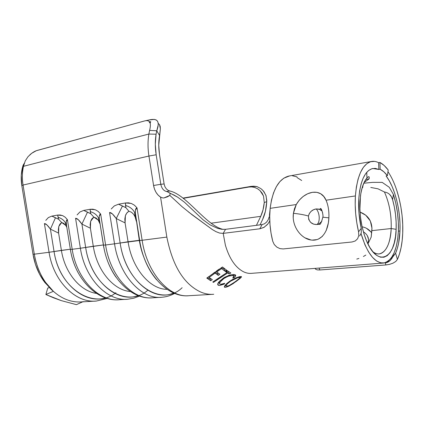 <?xml version="1.0" encoding="UTF-8"?>
<svg xmlns="http://www.w3.org/2000/svg" width="424" height="424" viewBox="0 0 424 424"><rect width="100%" height="100%" fill="white"/><g stroke="black" fill="none" stroke-linecap="round" stroke-linejoin="round"><path stroke-width="0.64" d="M115.916 292.687C94.849 310.145 59.492 289.603 54.06 251.549L50.43 229.146C47.742 225.324 45.734 223.469 44.409 223.586L49.062 252.28L34.312 254.183C37.084 269.669 43.444 282.039 53.392 291.299C58.03 295.464 62.975 298.432 68.237 300.197C72.7 301.671 77.142 302.238 81.562 301.899L96.391 301.04C76.028 303.367 53.424 281.568 49.062 252.28L61.401 250.383C64.824 272.939 80.401 291.251 96.476 293.413C80.401 291.251 64.824 272.939 61.401 250.383L58.613 233.11L61.401 250.383L70.305 249.227L54.06 251.549L50.43 229.146L46.905 224.874L44.409 223.586L49.062 252.28L34.312 254.183L23.055 185.049L148.935 156.037L156.17 154.776C155.062 147.573 155.03 140.715 156.08 134.207L148.872 134.053C147.727 141.007 147.748 148.336 148.935 156.037C147.748 148.336 147.727 141.007 148.872 134.053L23.506 166.303C22.17 172.287 22.016 178.536 23.055 185.049L148.935 156.037L153.573 185.489L154.479 189.083L156.016 192.342L158.083 195.077L160.558 197.112L166.839 237.085C172.589 265.938 183.926 284.276 200.838 292.099C205.205 293.917 209.504 294.643 213.738 294.267M389.635 194.42L391.431 196.816L392.608 199.736C395.311 209.467 396.488 219.33 396.138 229.326L391.193 228.525C390.25 243.614 386.312 252.068 379.374 253.891C377.238 254.14 375.044 253.404 372.797 251.676C382.051 259.175 390.599 247.314 391.193 228.525L396.138 229.326C395.714 258.645 377.604 268.328 366.405 240.594C361.513 228.34 359.377 215.154 360.002 201.04L360.813 193.678L362.292 187.228L364.37 181.928L366.956 177.958L366.723 172.329L366.956 177.958L368.096 176.882M367.926 243.938L371.191 237.09L371.853 230.651L391.193 228.525C391.575 215.18 389.327 203.006 384.451 192.003L384.69 192.04M365.732 215.201L360.05 212.095C367.497 214.899 371.461 220.242 371.943 228.123L370.343 220.968L365.732 215.201M371.191 237.09L371.943 228.123L371.853 230.651L391.193 228.525C391.575 215.18 389.327 203.006 384.451 192.003C388.644 192.671 391.363 195.247 392.608 199.736L394.336 206.939L395.523 214.433L396.127 221.975L396.138 229.326L395.513 236.444L394.262 242.867L392.417 248.358L390.032 252.699L387.181 255.709L383.953 257.236L380.471 257.183L376.862 255.508L373.268 252.232L369.845 247.462L366.728 241.357L364.073 234.165L361.99 226.183L360.58 217.751L359.912 209.244L360.49 195.83C361.624 187.678 363.776 181.721 366.956 177.958C368.838 175.944 369.548 176.273 369.087 178.928L364.084 182.511L369.087 178.928L369.161 176.983M377.996 188.818L384.451 192.003L377.996 188.818L370.772 187.45M251.549 273.342C248.872 273.597 246.159 273.056 243.413 271.72C235.399 267.475 229.395 258.64 225.393 245.22L223.183 233.38L225.393 245.22C229.395 258.64 235.399 267.475 243.413 271.72C246.196 273.072 248.936 273.607 251.644 273.332L383.052 263.081M269.781 220.931L267.957 223.851L264.242 227.227L259.838 228.785L223.183 233.37L219.595 233.068L215.943 231.642L212.392 229.591L192.019 214.714L182.145 206.753L169.833 195.406L163.934 197.95L162.758 197.934L160.558 197.112L166.839 237.085L142.135 240.27L137.01 207.855L135.463 210.039L135.351 213.182L139.305 240.297L128.069 241.749C132.039 268.577 150.133 289.486 167.029 289.311C150.133 289.486 132.039 268.577 128.069 241.749L125.08 222.902L124.831 219.001L125.414 215.657L126.792 213.028L128.923 211.232L131.514 212.249L133.671 214.316L131.525 212.254L128.923 211.232L127.322 212.435L125.907 214.443L125.414 215.657L125.08 222.902L128.069 241.749L120.146 243.01L116.255 218.561L125.08 222.902L116.255 218.561L112.402 213.903L109.551 212.519L114.544 243.832L105.597 244.987L100.652 214.035L99.296 216.097L99.248 218.593L103.408 245.173C105.459 257.432 109.636 268.074 115.948 277.121M398.375 231.08C397.272 250.091 392.359 260.739 383.646 263.034C374.657 263.145 367.115 253.319 361.015 233.555L365.011 244.987L368.573 251.925L372.489 257.331L376.586 261.009L380.694 262.859L384.648 262.859L388.299 261.067L391.522 257.607L394.203 252.651L396.276 246.408L397.68 239.131L398.375 231.08L398.316 221.885L397.442 212.477L395.788 203.207L393.403 194.425C397.124 206.281 398.777 218.498 398.375 231.08M29.892 154.76C32.531 152.481 34.975 151.034 37.227 150.419L144.865 120.872C147.07 120.384 148.633 120.708 149.555 121.842L150.732 121.683L150.176 123.188C150.562 124.948 150.372 127.348 149.614 130.396C150.372 127.348 150.562 124.948 150.176 123.188L149.195 122.144L149.555 121.842C148.532 120.596 146.741 120.331 144.187 121.041L36.294 150.721L31.758 153.244L28.053 156.636L25.249 160.871L23.506 166.303L148.872 134.053L149.614 130.396L156.758 130.783L156.08 134.207L155.311 144.229L156.17 154.776L160.807 184.292L164.114 183.963L159.509 154.606L158.746 145.241L160.362 128.832L160.187 126.357L159.504 124.571L158.258 123.469M225.329 287.35L224.307 286.947L225.701 284.562M226.602 283.677L229.956 281.07L234.011 278.727L238.579 276.941L241.378 276.528M241.245 277.333L232.993 283.72L228.843 286.142L225.955 287.255M217.788 284.785L218.01 283.179L219.547 281.181L224.662 277.248L230.624 274.837L233.873 274.503L235.521 275.022L235.596 276.019L235.018 276.782L234.191 277.577L232.776 278.001L233.9 276.093L232.384 275.446L228.478 276.172L224.953 277.826L221.98 279.925L219.505 283.052L219.712 284.043L220.491 284.371L224.715 283.306L224.254 284.096L219.664 285.485L218.042 285.082M212.843 281.96L226.978 272.547L225.409 271.487L227.11 270.544L230.884 273.008L229.172 273.904L227.662 272.987L213.468 282.384L212.79 281.997L213.468 282.384L213.219 281.7L213.468 282.384M206.774 278.091L210.717 280.741L210.108 279.024L210.712 278.589L210.108 279.024L210.717 280.741L206.774 278.091L222.489 266.977L226.575 270.162L224.874 271.111L221.572 268.615L219.102 270.231L216.669 271.938L219.924 274.27L218.307 275.388L215.063 273.098L209.101 277.476L212.313 279.633L210.717 280.741L212.313 279.633L209.101 277.476L208.799 276.639L209.101 277.476M269.982 210.209L269.388 215.556L269.728 215.297M182.145 206.753L169.833 195.406L167.485 196.805L163.924 197.95L162.752 197.934L160.558 197.112C156.88 194.643 154.553 190.768 153.573 185.489L148.935 156.037L156.17 154.776L160.807 184.292L153.573 185.489L160.807 184.292C161.677 188.325 163.532 190.71 166.372 191.447L167.395 191.765L166.372 191.447L169.955 191.038C186.655 194.658 206.303 225.923 223.326 229.421C206.303 225.923 186.655 194.658 169.955 191.038L168.317 190.466L166.341 188.908L164.904 186.655L164.114 183.963L164.904 186.655L166.341 188.908L168.317 190.466L169.955 191.038L166.372 191.447C163.532 190.71 161.677 188.325 160.807 184.292L164.114 183.963L159.509 154.606C158.528 148.214 158.497 142.125 159.419 136.337L159.557 135.526L156.758 130.783C160.012 122.006 157.861 118.317 150.303 119.706M261.603 189.21L263.977 191.69L266.081 195.803L266.749 201.665C266.367 208.423 265.005 214.321 262.657 219.362L260.06 224.863L262.657 219.362L265.445 211.163L266.749 201.665L264.269 202.524L263.012 209.917L260.728 216.341L256.435 225.329L260.728 216.341L211.078 223.204L260.728 216.341C262.594 212.376 263.776 207.771 264.269 202.524L266.749 201.665L266.781 200.441L265.906 195.289L263.161 190.689M263.505 195.999L264.269 202.524L263.505 195.999L260.023 190.604L262.074 193.084L263.505 195.999M257.506 188.707L260.023 190.604L257.506 188.707L254.692 187.461L257.506 188.707M251.739 186.904L254.692 187.461L251.739 186.904L248.819 187.048L183.306 198.305L248.819 187.048L251.739 186.904M251.04 186.374L248.819 187.048L251.04 186.374L183.025 198.088L251.04 186.374L256.992 186.597L253.912 186.194L251.04 186.374M262.074 189.608L261.131 188.839M131.127 203.409L125.493 202.964L118.513 204.209L114.326 205.894L111.247 208.974L114.326 205.894L118.513 204.209L125.493 202.964L125.859 207.659L118.513 204.209L122.478 205.99L116.255 218.561C113.356 214.385 111.12 212.371 109.551 212.519L114.544 243.832L105.597 244.987C110.261 276.596 132.929 300.192 152.91 297.781L161.809 297.266C141.913 299.694 119.255 275.812 114.544 243.832L120.146 243.01C125.329 278.928 153.223 302.561 173.623 292.958M95.241 209.748L90.084 209.281L83.708 210.421L79.892 212L77.094 214.92L79.892 212L83.708 210.421L90.084 209.281L90.763 213.717L83.708 210.421L87.514 212.122L81.912 224.084L90.402 228.229L90.142 224.497L90.651 221.312L91.897 218.811L93.831 217.104L96.211 218.095L98.204 220.083L99.704 222.982M147.642 290.366C126.972 308.82 91.356 287.419 85.664 247.462L81.912 224.084C79.118 220.093 77.004 218.164 75.567 218.296L80.385 248.241L72.191 249.296C76.68 279.533 99.338 302.068 119.579 299.704L127.767 299.233C107.585 301.607 84.911 278.812 80.385 248.241L93.291 246.254C96.969 270.809 113.78 290.376 130.332 291.511C113.78 290.376 96.969 270.809 93.291 246.254L90.402 228.229L93.291 246.254L103.371 244.945L85.664 247.462L81.912 224.084L78.228 219.627L75.567 218.296L80.385 248.241L72.191 249.296L67.416 219.68L66.229 221.635L66.61 226.623M62.423 215.546L57.685 215.063L51.834 216.108L48.341 217.597L45.787 220.369L48.341 217.597L51.834 216.108L57.685 215.063L58.618 219.261L51.834 216.108L55.486 217.735L50.43 229.146L58.613 233.11L58.348 229.538L58.788 226.49L59.916 224.105L61.681 222.489L63.876 223.448L65.72 225.361L61.681 222.489L58.788 226.49L58.613 233.11L50.43 229.146L55.486 217.735L58.618 219.261L61.681 222.489L58.618 219.261L58.067 217.284C61.342 218.281 63.759 220.056 65.328 222.605L66.42 225.277L65.301 222.568C63.733 220.04 61.321 218.275 58.067 217.284L57.685 215.063L60.197 214.984L62.752 215.684L65.222 217.231L67.416 219.68C66.457 219.865 66.059 221.18 66.224 223.633L66.541 226.776M189.173 295.687L213.569 294.277C209.387 294.622 205.147 293.896 200.838 292.099C183.926 284.276 172.589 265.938 166.839 237.085L142.135 240.27C146.996 273.39 169.579 298.151 189.173 295.687C167.586 298.146 144.409 273.109 139.676 240.519L135.595 215.45L139.56 240.503L120.146 243.01L116.255 218.561L122.478 205.99L125.859 207.659L128.923 211.232L125.859 207.659L125.552 205.449C129.797 206.727 132.813 209.064 134.604 212.466L135.595 215.45L139.56 240.503C142.273 256.451 147.955 269.547 156.61 279.782C147.955 269.547 142.273 256.451 139.56 240.503L142.135 240.27L139.681 240.519L135.351 213.182M237.339 277.333L236.958 277.964M53.329 291.246L45.58 282.416C39.872 274.249 36.12 264.841 34.312 254.183L33.003 254.236L21.831 185.67L23.055 185.049C22.016 178.536 22.17 172.287 23.506 166.303L24.354 163.145L23.039 165.381L21.279 175.213L21.831 185.67L33.003 254.236L35.489 264.47L39.459 273.973L44.721 282.358L52.82 290.816M223.178 233.38L225.531 229.326L221.757 229.294L217.724 228.404L210.034 224.863L203.154 219.855L184.562 202.301L177.698 197.181L173.999 195.051L170.098 193.296L169.833 195.406L170.103 193.296L167.39 191.765L177.698 197.181L184.562 202.301L203.154 219.855L210.034 224.863L217.724 228.404L221.757 229.294L225.531 229.326L262.074 224.598L225.531 229.326L223.183 233.37L219.595 233.068L215.943 231.642L212.392 229.591L188.68 212.122M362.117 187.811L362.621 187.737L363.145 184.71M393.403 194.425L392.608 199.736L393.403 194.425L389.274 187.302L382.209 182.384L372.654 182.368L363.76 183.226L372.654 182.368L382.209 182.384M267.38 224.556L263.876 227.444L259.838 228.785L262.074 224.598L264.507 223.777L266.648 222.043L268.265 219.595L269.214 216.722L268.265 219.595L266.648 222.043L264.507 223.777L262.074 224.598L259.838 228.785L223.183 233.37M95.082 301.114C75.037 302.519 53.339 280.884 49.062 252.28L54.06 251.549C58.66 283.009 84.652 304.586 105.417 297.818M118.275 299.779C98.352 301.194 76.59 278.828 72.191 249.296L70.336 249.445L72.191 249.296L67.416 219.68M70.342 249.471C71.709 257.76 74.248 265.392 77.963 272.383M66.754 227.238L65.72 225.361M145.082 260.204C142.363 253.997 140.439 247.362 139.305 240.297C140.439 247.362 142.363 253.997 145.082 260.204M135.351 213.177L134.604 212.466L135.15 216.993L136.279 221.185L135.15 216.993L133.671 214.316M126.469 299.307C106.594 300.722 84.821 278.096 80.385 248.241L85.664 247.462C90.54 281.001 117.464 303.573 138.123 295.539M151.628 297.855C131.944 299.275 110.171 275.86 105.597 244.987L103.408 245.173L105.597 244.987L100.652 214.035C99.539 214.252 99.073 215.779 99.253 218.62L99.582 221.243M187.912 295.761C168.593 297.192 146.895 272.611 142.135 240.27L137.01 207.855C135.717 208.12 135.166 209.907 135.351 213.208L135.595 215.45L134.572 212.408C132.776 209.037 129.77 206.716 125.552 205.449L125.493 202.964L128.488 202.831L131.52 203.552L134.435 205.205L137.01 207.855M182.135 287.711C162.026 307.458 126.14 285.177 120.146 243.01L114.544 243.832C119.16 275.065 140.927 298.766 160.526 297.341M90.402 228.229L81.912 224.084L87.514 212.122L90.763 213.717L93.831 217.104L90.651 221.312L90.402 228.229M100.006 223.867L98.204 220.083L93.831 217.104L90.763 213.717L90.323 211.629C94.033 212.753 96.73 214.782 98.41 217.719L99.508 220.787L98.384 217.671C96.698 214.761 94.011 212.747 90.323 211.629L90.084 209.281M90.089 209.281L92.824 209.18L95.601 209.885L98.278 211.486L100.652 214.035M365.827 255.068L363.405 256.504M358.9 258.433L356.769 259.091M149.142 119.992L154.352 119.404L156.202 119.955L157.468 121.1L158.126 122.817L158.189 125.059L156.758 130.783L159.557 135.526L160.362 128.832L159.504 124.571M24.354 163.145L23.039 165.381L22.313 168.052C21.02 173.676 20.856 179.548 21.831 185.67L23.055 185.049L34.312 254.183L33.003 254.236C34.704 264.29 38.255 273.178 43.656 280.9L51.05 289.3L53.392 291.299L45.887 294.532L53.392 291.299C58.03 295.464 62.975 298.432 68.237 300.197C72.7 301.671 77.142 302.238 81.562 301.899L83.841 301.639M149.614 130.396L148.872 134.053L156.08 134.207L156.758 130.783L149.614 130.396M256.992 186.597L260.702 188.526M149.555 121.842L150.732 121.683L149.555 121.842M150.176 123.188L150.732 121.683L149.195 122.144L150.176 123.188M269.982 210.214L269.388 215.556M233.836 275.96L235.643 275.16L235.129 274.779M240.09 276.586L239.677 276.665M238.579 276.941L235.479 278.054M232.596 279.458L232.061 279.761M240.689 276.501L239.83 277.768M237.705 279.888L235.415 281.647L235.532 281.944L239.947 278.515L241.394 277.169L241.457 276.554M227.794 286.629L233.37 283.471L237.737 279.861M224.37 287.075L224.826 287.324L224.429 286.258L224.826 287.324L226.146 287.212M229.956 281.07L226.713 283.571L224.757 285.712M225.515 286.057L226.003 286.014M238.908 277.444L239.21 276.771M239.274 276.755L239.528 277.413L239.274 276.755M239.846 277.593L239.677 278.027L239.528 277.413L237.435 277.81L230.534 281.234L230.37 280.799M239.184 278.589L235.034 281.928L229.161 285.516M227.73 286.073L226.231 286.205L228.43 285.824L230.773 284.695L236.926 280.508M230.534 281.234L227.116 284.022L225.971 285.94L227.116 284.022L230.534 281.234L236.947 277.969M239.004 277.434L239.528 277.413M233.836 276.671L232.776 278.001L234.191 277.577L233.841 276.66L234.191 277.577L235.315 276.437M219.865 282.273L223.904 278.489L223.671 277.863L223.904 278.489L227.778 276.432L230.386 275.642L233.417 275.642L232.977 274.492L233.905 276.109M220.401 284.356L219.452 283.37L219.643 282.681M229.082 275.256L223.358 278.07L218.588 282.294L217.666 284.207L218.424 285.304L217.809 283.614L218.424 285.304L219.664 285.485L224.254 284.096L224.063 283.582L224.254 284.096L224.715 283.306L221.211 284.377M219.319 283.004L218.111 282.994L219.319 282.999M234.573 274.604L233.852 274.503M216.966 279.973L227.662 272.987L226.803 270.708L227.662 272.987L229.172 273.904L228.186 271.291L229.172 273.904L230.884 273.008L227.11 270.544L225.409 271.487L226.978 272.547L226.374 270.941L226.978 272.547L215.233 280.312M212.079 275.298L215.063 273.098L214.756 272.256L217.655 273.607L214.756 272.256L215.063 273.098L218.307 275.388L217.655 273.607L218.307 273.141L217.655 273.607L218.307 275.388L219.924 274.27L216.669 271.938L216.362 271.1L218.911 269.267L216.362 271.1L216.669 271.938L221.572 268.615L221.243 267.735L221.572 268.615L224.874 271.111L224.079 268.996L224.566 268.646L224.079 268.996L224.874 271.111L226.575 270.162L222.489 266.977L210.654 275.277M224.079 268.996L221.333 267.677L224.079 268.996M214.756 272.256L213.304 273.3L214.756 272.256M210.108 279.024L207.267 277.741L210.108 279.024M225.971 285.94L226.22 286.205M47.716 288.092L49.269 287.599L47.716 288.092L45.887 294.532L53.604 297.834L61.279 300.621L76.394 304.655L82.707 301.83L76.394 304.655L61.279 300.621L45.887 294.532L47.716 288.092M366.034 233.931L367.301 235.612L368.589 239.512L367.868 243.821C369.49 238.972 368.117 235.055 363.76 232.076M362.133 226.829C366.06 227.54 369.246 229.57 371.694 232.914M319.351 223.761L316.982 224.519C311.492 224.529 308.64 221.694 308.428 216.002C303.992 214.761 298.984 213.871 293.413 213.325C291.537 226.66 301.596 239.099 311.401 240.048C321.244 241.41 328.33 231.827 328.886 217.857L322.834 217.21L328.886 217.857L328.351 222.982L326.178 230.635M322.828 217.077L322.834 217.21C321.328 222.839 320.152 225.176 319.288 224.227L316.982 224.519C318.567 223.263 319.309 220.84 319.219 217.242C318.959 213.611 317.963 210.845 316.23 208.931C317.963 210.845 318.959 213.611 319.219 217.242C319.309 220.84 318.567 223.263 316.982 224.519L313.702 224.185L310.707 222.446L308.746 219.537L308.428 216.002L309.35 213.473L311.174 211.279L313.548 209.737L316.108 208.947M321.487 210.686L320.867 208.82L321.487 210.686M371.329 161.518L288.882 176.04C278.928 178.663 272.685 189.433 270.152 208.343C269.097 219.203 269.966 230.179 272.743 241.272L274.243 244.516L276.787 247.081L279.941 248.618L283.184 248.936L352.005 241.987L355.27 240.964L357.639 238.712L358.778 235.516L358.561 231.817L361.253 228.351L358.996 213.352L358.794 198.623C360.336 180.703 364.979 170.66 372.723 168.498L378.844 169.446L380.158 169.229C382.655 170.49 385.066 172.653 387.388 175.711L386.089 175.923C394.998 187.445 400.85 211.11 399.964 230.99L398.369 231.16L399.964 230.99C399.599 239.841 398.141 247.234 395.603 253.17L389.857 260.808L387.637 262.281L385.305 262.906L385.909 264.947L319.876 269.966L317.237 269.881L315.541 269.161L315.053 268.387L315.525 269.15L317.237 269.881L319.876 269.966L319.071 268.074M371.042 232.05L366.522 228.324M293.212 217.867L293.413 213.325L294.436 208.82L296.265 204.543L270.152 208.343L296.265 204.543L299.254 200.165L303.118 196.476L307.623 193.763L312.393 192.305L316.876 192.316L320.719 193.773L323.766 196.482L326.045 200.213L355.397 195.946C357.199 175.478 362.515 163.998 371.334 161.518C373.719 161.035 376.152 161.427 378.621 162.689L379.931 162.461C382.793 163.961 385.549 166.473 388.204 170.008L384.144 165.466L379.931 162.461L380.158 169.229L378.844 169.446L378.621 162.689L379.931 162.461L380.158 169.229L383.837 171.794L387.388 175.711L388.204 170.008L387.388 175.711L386.089 175.923L389.264 180.778L392.142 186.571L394.649 193.143L396.731 200.298L398.337 207.861L399.429 215.631L399.975 223.406L399.964 230.99L398.602 243.175L397.299 248.506L395.603 253.17L397.415 259.414L395.751 261.476L392.947 263.187L389.481 264.369L385.909 264.947L319.876 269.966L319.076 268.069M387.965 171.688C397.553 185.436 403.637 211.279 402.721 233.152C402.296 243.71 400.526 252.466 397.415 259.414L399.488 253.944L401.078 247.643L402.159 240.657L402.721 233.152L402.721 224.497L402.095 215.631L400.85 206.779L399.021 198.156L396.657 189.978M311.052 240L304.819 237.774M317.189 239.565L312.223 240.127M322.373 236.38L318.323 239.141M328.934 214.82L328.886 217.857C329.151 211.009 328.203 205.131 326.045 200.213C320.957 187.588 304.379 190.487 296.265 204.543L293.413 213.325C298.984 213.871 303.992 214.761 308.428 216.002C309.647 211.947 312.25 209.589 316.23 208.931L319.208 209.149L321.509 210.712M374.556 161.39L370.587 161.708L366.824 163.675L363.41 167.294L360.453 172.489L358.073 179.135L356.361 187.037L355.397 195.946L355.201 204.681L355.678 213.749L356.807 222.886L358.561 231.817C355.778 219.685 354.724 207.728 355.397 195.946L326.045 200.213M355.27 240.964L357.639 238.712L358.778 235.516L358.561 231.817L361.253 228.351L361.264 232.962L359.679 236.02L361.264 232.962L361.253 228.351C359.07 218.265 358.254 208.354 358.794 198.623L359.616 190.901L361.073 184.043L363.119 178.25L365.658 173.692L368.61 170.496L371.859 168.72L375.309 168.381L378.844 169.446L378.621 162.689M289.576 175.918L283.767 178.197L279.845 181.657L276.406 186.555L273.575 192.766L271.461 200.102L270.152 208.343L269.712 216.388L270.003 224.72L271.021 233.094L272.743 241.272L274.243 244.516L276.787 247.081L279.941 248.618L283.184 248.936L352.005 241.987M297.039 176.866L292.507 175.812M322.457 212.281L322.622 212.694M316.23 208.931L319.929 209.445L320.263 208.582C321.652 207.352 323.629 216.351 322.818 217.21M364.439 232.527L363.389 231.854M392.635 255.842L393.313 255.783L391.797 258.587L389.857 260.808L385.305 262.906L385.909 264.947L389.481 264.369L392.947 263.187L395.751 261.476L397.415 259.414L395.603 253.17L393.313 255.783M297.049 177.545L301.687 180.518M315.525 269.15L315.271 268.365M150.292 119.711L144.865 120.872M365.833 179.426L368.912 178.933M119.579 299.704C97.907 302.074 74.772 279.31 70.395 249.476L66.224 223.612L65.328 222.605L66.335 226.368M96.391 301.04L107.267 298.401M152.91 297.781C131.249 300.197 108.051 276.347 103.504 245.199L99.248 218.593L98.41 217.719L99.216 221.821M127.767 299.233L133.825 298.194L139.597 296.069M161.809 297.266C166.362 296.895 170.671 295.608 174.72 293.408M43.656 280.9L45.58 282.416M22.313 168.052L23.569 166.028M239.422 276.724L239.618 277.227M225.584 284.69L225.966 285.728M235.479 274.98L235.733 275.642M233.189 274.487L233.693 275.807M218.911 281.891L219.452 283.37M318.7 224.073L321.864 221.333"/></g></svg>
